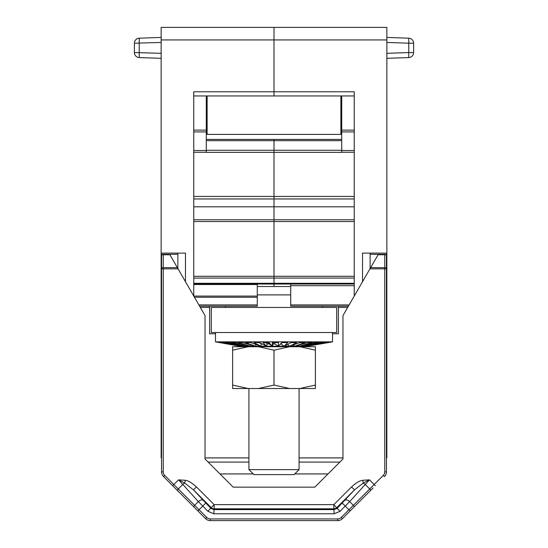 <?xml version="1.0" encoding="UTF-8"?>
<svg xmlns="http://www.w3.org/2000/svg" width="548" height="548" viewBox="0 0 548 548"><rect width="100%" height="100%" fill="white"/><g stroke="black" fill="none" stroke-linecap="round" stroke-linejoin="round"><path stroke-width="0.82" d="M205.068 518.127L174.915 487.967L205.068 518.127M373.085 487.967L342.418 518.641A6.686 6.686 0 0 1 337.684 520.6L210.316 520.6A6.686 6.686 0 0 1 205.582 518.641L163.523 476.582A6.686 6.686 0 0 1 161.564 471.855L161.564 254.772L169.928 254.772L205.034 315.586L205.034 458.984L208.137 462.087L248.922 462.087M299.078 462.087L339.863 462.087L342.966 458.984L314.785 487.165L233.215 487.165L208.137 462.087M339.863 462.087L342.966 458.984L342.966 315.586L378.072 254.772L386.436 254.772L386.436 471.855A6.686 6.686 0 0 1 384.477 476.582L383.292 475.397L374.161 484.535L369.482 479.849L349.651 501.612L340.068 511.332L337.123 508.386L334.177 509.606L213.823 509.606L210.877 508.386L193.506 489.891L196.451 486.946L214.152 504.646L333.848 504.646L351.549 486.946C356.104 482.774 359.837 480.555 362.755 480.288L369.482 479.849L363.235 483.096L362.755 480.288M178.045 268.842L161.564 268.842L161.564 254.772M386.436 254.772L386.436 268.842L384.758 268.842L384.758 471.855A5.014 5.014 0 0 1 383.292 475.397M342.966 318.546L342.966 458.984L314.785 487.165L233.215 487.165L205.034 458.984L205.034 318.546M340.068 511.332L334.177 513.771L213.823 513.771L207.932 511.332L198.349 501.612L182.813 484.425A4.178 2.089 -42.1 0 1 184.765 483.096L185.245 480.288C188.163 480.555 191.896 482.774 196.451 486.946M161.564 268.842A1.671 1.185 0 0 1 163.242 267.657L163.242 254.772M328.019 473.931L294.756 473.931M253.245 473.931L219.981 473.931M177.682 490.741A1.671 0.836 -45 0 1 178.271 488.967L182.813 484.425L178.518 479.849L184.765 483.096L193.506 489.891L211.206 507.592L214.152 504.646L214.152 508.811L333.848 508.811L333.848 504.646L337.123 508.386L354.494 489.891L351.549 486.946M334.177 513.771L333.848 508.811A4.178 4.158 157.5 0 0 336.794 507.592L354.494 489.891L363.235 483.096A4.178 2.089 42.1 0 1 365.187 484.425L369.729 488.967L341.233 517.456A5.014 5.014 0 0 1 337.684 518.929L210.316 518.929A5.014 5.014 0 0 1 206.767 517.456L164.708 475.397A5.014 5.014 0 0 1 163.242 471.855L163.242 267.657L177.367 267.657M207.932 511.332L211.206 507.592A4.178 4.158 -157.5 0 0 214.152 508.811L213.823 513.771M386.436 268.842A1.671 1.185 180 0 0 384.758 267.657L370.633 267.657M354.248 161.146L354.248 95.948L274 95.948L274 27.4L386.854 27.4L386.854 457.902L386.436 457.902M354.248 284.028L274 284.028L274 286.542L274 278.076L274 284.028L193.752 284.028M193.752 278.076L274 278.076L274 221.536L274 278.076L354.248 278.076M193.752 221.536L274 221.536L274 206.802L274 221.536L354.248 221.536M193.752 198.951L274 198.951L274 206.802L274 152.358L274 198.951L354.248 198.951M193.752 130.136L206.288 130.136L206.288 152.358L274 152.358L274 140.672L274 152.358L341.712 152.358L341.712 150.501L354.248 150.501M206.288 139.418L274 139.418L274 140.672L274 139.418L341.712 139.418M161.564 457.902L161.146 457.902L161.146 27.4L274 27.4L274 91.769L354.248 91.769L354.248 296.036M349.117 304.928L290.721 304.928L290.721 306.181L348.391 306.181M342.966 457.902L299.078 457.902M386.854 37.428L408.76 38.196A5.014 5.014 0 0 1 413.603 43.21L413.562 42.573M408.76 38.196L408.76 43.21L413.603 43.21L413.603 52.553A5.014 5.014 0 0 1 408.76 57.567L386.854 58.328M413.603 52.553L408.76 52.553L408.76 57.567M347.665 307.435L338.369 307.435L338.369 333.766L332.513 333.766M338.369 307.435L338.369 306.181M362.523 281.706L362.523 253.101L386.854 253.101M341.712 95.948L341.712 150.501M290.721 304.928L290.721 284.028M370.133 268.527L370.133 253.101M193.752 296.036L193.752 91.769L274 91.769L274 95.948L193.752 95.948L193.752 161.146M257.279 284.028L257.279 304.928L198.883 304.928M257.279 304.928L257.279 306.181L199.609 306.181M248.922 457.902L205.034 457.902M161.146 58.328L139.24 57.567A5.014 5.014 0 0 1 134.397 52.553L134.397 43.21A5.014 5.014 0 0 1 139.24 38.196L161.146 37.428M134.397 43.21L134.397 47.018L134.397 43.21L161.146 42.443M134.397 52.553L161.146 53.314M215.487 333.766L209.631 333.766L209.631 307.435L200.335 307.435M209.631 306.181L209.631 307.435M161.146 253.101L185.477 253.101L185.477 281.706M177.867 253.101L177.867 268.527M206.288 130.136L206.288 95.948M255.56 346.22L247.038 346.268L246.895 345.302M219.673 342.575L240.038 346.206L220.214 342.603L241.312 346.206L222.399 342.603L224.454 342.575L243.579 346.206L226.146 342.603L229.146 342.575L246.771 346.206L231.352 342.603L235.208 342.575L250.792 346.206L237.853 342.603L242.449 342.575L255.519 346.206L245.449 342.603L250.648 342.575L260.8 346.206L253.916 342.603L259.553 342.575L266.492 346.206L262.992 342.603L268.897 342.575L272.404 346.206L272.404 342.603L278.405 342.575L278.37 346.206L281.864 342.603L287.769 342.575L284.2 346.206L291.084 342.603L296.715 342.575L289.721 346.206L299.783 342.603L304.976 342.575L294.769 346.206L307.702 342.603L312.291 342.575L299.181 346.206L314.6 342.603L318.45 342.575L302.825 346.206L320.258 342.603L323.252 342.575L305.599 346.206L324.512 342.603L326.56 342.575L307.407 346.206L328.334 342.603M247.038 346.268L239.873 346.22M307.88 346.22L272.404 346.22M267.431 342.596L272.411 346.22L260.827 346.22M260.834 346.22L255.553 346.22M242.189 346.274L242.654 346.274M239.873 346.213L219.666 342.603M274 341.856L215.487 341.856L215.487 332.513L332.513 332.513L332.513 341.856L274 341.856M305.811 346.274L306.359 346.268M282.206 342.603L280.891 343.959L284.179 346.22M287.447 344.507L289.687 346.22M293.283 344.932L294.721 346.22M298.242 345.24L299.119 346.22M302.284 345.48L302.756 346.22M305.325 345.692L305.524 346.22M280.549 343.959L280.891 343.959M274.836 342.603L274.836 343.959L278.363 346.22M274.836 343.959L273.164 343.959L272.404 346.268M273.164 342.603L273.164 343.959M266.547 346.268L267.109 343.959L268.76 343.959M265.794 342.603L267.109 343.959M262.197 343.959L258.649 342.589M260.923 346.268L261.266 343.959M255.69 346.268L255.786 344.411M251.018 346.268L250.95 344.939M241.641 346.268L241.49 345.809M243.881 346.268L243.716 345.576M248.203 346.726L232.619 350.179L232.619 346.726L315.381 346.726L315.381 350.179L299.797 346.726M289.584 346.726L274 350.179L258.416 346.726M248.203 388.525L232.619 388.525L232.619 385.066L248.203 388.525L258.416 388.525L274 385.066L289.584 388.525L315.381 388.525L315.381 350.179M232.619 385.066L232.619 350.179M274 385.066L274 350.179M315.381 385.066L299.797 388.525M289.584 388.525L258.416 388.525M253.936 474.623L294.064 474.623L299.078 469.609L248.922 469.609L253.936 474.623M290.721 294.899L257.279 294.899M257.279 286.542L290.721 286.542M336.698 307.435L211.302 307.435L211.302 332.513L336.698 332.513L336.698 307.435M340.877 95.948L340.877 134.397L207.123 134.397L207.123 95.948M350.117 510.942L342.342 503.167M342.418 518.641L341.233 517.456M337.684 520.6L337.684 518.929M210.316 520.6L210.316 518.929M185.245 480.288L178.518 479.849L172.654 485.713M384.758 254.772L384.758 268.842L369.955 268.842M164.708 475.397L163.523 476.582A6.686 6.686 0 0 1 161.564 471.855L163.242 471.855M194.04 507.099A1.671 0.836 -45 0 1 194.636 505.325L198.349 501.612A4.178 2.089 -42.1 0 1 202.774 500.146M353.96 507.099A1.671 0.836 -135 0 0 353.364 505.325L349.651 501.612A4.178 2.089 -137.9 0 0 345.226 500.146M375.346 485.713L374.161 484.535L369.729 488.967A1.671 0.836 -135 0 1 370.318 490.741M205.658 503.167L197.883 510.942M205.582 518.641L206.767 517.456M386.436 471.855L384.758 471.855M386.854 42.443L408.76 43.21L408.76 52.553L386.854 53.314M386.854 453.723L386.436 453.723M386.436 296.632L386.854 296.632M161.146 39.942L386.854 39.942M206.288 140.672L341.712 140.672M341.712 150.268L206.288 150.268M193.752 196.444L354.248 196.444M341.712 152.276L354.248 152.276M341.712 131.91L354.248 131.91M341.712 130.136L354.248 130.136M354.248 206.802L193.752 206.802M193.752 219.769L354.248 219.769M354.248 276.302L193.752 276.302M354.248 283.295L193.752 283.295M290.721 285.7L354.248 285.7M370.133 254.327L386.854 254.327M386.436 293.673L386.854 293.673M257.279 297.263L194.458 297.263M139.24 57.567L139.24 38.196M177.867 254.327L161.146 254.327M161.564 293.673L161.146 293.673M161.564 296.632L161.146 296.632M161.564 453.723L161.146 453.723M206.288 152.276L193.752 152.276M206.288 150.501L193.752 150.501M193.752 131.91L206.288 131.91M257.279 284.522L193.752 284.522M257.279 296.078L193.773 296.078M386.854 41.662L386.854 41.121M413.603 46.046L413.603 43.251M161.146 54.101L161.146 54.642M134.397 44.587L134.397 43.477M242.654 346.726L240.147 346.274M219.604 342.596L215.487 341.856M328.396 342.596L332.513 341.856M305.346 346.726L307.853 346.274M248.922 388.525L248.922 469.609M299.078 388.525L299.078 469.609M322.484 306.181L322.484 307.435M225.516 306.181L225.516 307.435"/></g></svg>
